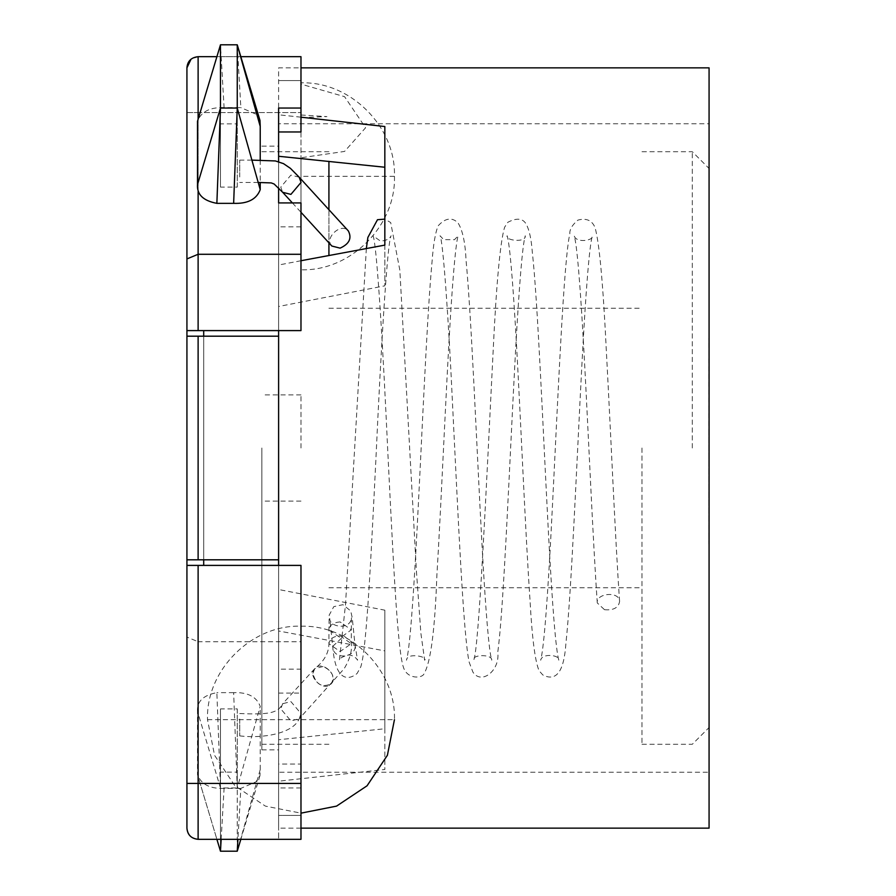 <?xml version="1.0" encoding="UTF-8"?>
<svg xmlns="http://www.w3.org/2000/svg" width="896" height="896" viewBox="0 0 896 896"><rect width="100%" height="100%" fill="white"/><g stroke="black" fill="none" stroke-linecap="round" stroke-linejoin="round"><path stroke-width="0.67" stroke-dasharray="4.48 3.36" d="M312.906 673.243L314.787 668.618C322.235 659.613 339.304 676.256 331.285 683.704C321.91 688.027 315.784 684.544 312.906 673.243M604.52 609.706C613.547 610.478 618.565 607.712 619.595 601.395C619.326 590.71 595.706 593.331 597.285 602.941L604.52 609.706M709.072 433.138L708.848 543.939L708.848 433.138M708.848 454.418L709.072 520.867L708.848 454.418M709.072 341.701L709.072 543.939L709.072 341.701M709.072 448L709.072 123.76L709.072 448M709.072 338.262L709.072 440.966L708.848 338.262M692.294 448L692.294 151.715L692.294 448M641.984 448L641.984 744.285L641.984 448M708.848 358.579L708.848 523.611M709.072 523.611L709.072 358.579M328.922 255.461L328.922 161.314M328.922 209.709L328.922 242.838M261.845 448L261.845 749.874L261.845 448M300.978 117.186L278.611 114.8L278.611 156.274L278.611 123.76L709.072 123.76M384.832 126.526L384.832 285.824L278.611 306.488L278.611 559.81L278.611 202.922L278.611 828.139L278.611 781.2L384.832 769.474L384.832 650.888L278.611 630.986L278.611 67.861L300.978 67.861M261.845 146.126L278.611 146.126L278.611 630.986M278.611 146.126L278.611 772.24L709.072 772.24M278.611 781.2L278.611 739.726L384.832 728.762L384.832 610.176L278.611 589.512M384.832 245.112L384.832 285.824M709.072 828.139L709.072 67.861M300.978 260.736L278.611 265.014L278.611 330.602L278.611 108.046M384.832 610.176L384.832 650.888M278.611 265.014L278.611 306.488M384.832 728.762L384.832 769.474M220.472 772.139L220.472 708.893L237.25 708.893L237.25 772.139L220.472 772.139L220.472 851.2L220.472 787.954L237.25 787.954L237.25 851.2L260.221 769.597L259.986 775.555L256.032 781.827L240.845 788.379L237.922 839.317M220.472 708.893L220.472 787.954L197.501 711.446L197.501 774.693L220.472 851.2L220.472 787.954L237.25 787.954L237.25 851.2L237.25 772.139M237.25 708.893L237.25 787.954L233.643 692.653C247.722 692.149 256.581 696.707 260.221 706.35L237.25 787.954M220.472 123.861L220.472 187.107L237.25 187.107L237.25 123.861L220.472 123.861L220.472 44.8L224.078 107.621L240.845 107.621L237.25 44.8L237.25 123.861M220.472 187.107L220.472 108.046M237.25 187.107L237.25 108.046M278.611 336.19L186.928 336.19L186.928 559.81L203.706 559.81L203.706 336.19L186.928 336.19L186.928 559.81L278.611 559.81L278.611 336.19L186.928 336.19L186.928 559.81L278.611 559.81L278.611 336.19L203.706 336.19L203.706 559.81L203.706 336.19L203.706 559.81L278.611 559.81M259.986 120.445L256.032 114.173L240.845 107.621M224.078 107.621C210 107.117 201.141 111.675 197.501 121.307M260.221 160.115L260.221 182.47M221.155 839.317L224.078 788.379L240.845 788.379M224.078 788.379C210 788.883 201.141 784.325 197.501 774.693L216.899 839.317M260.221 769.597L260.221 706.35M197.501 711.446C196.795 701.49 203.246 695.218 216.866 692.653L220.472 787.954M233.643 692.653L216.866 692.653M331.856 246.042C323.792 238.515 340.995 221.973 348.354 230.944M239.714 176.949L239.714 160.115L239.714 176.949M323.042 666.512L314.787 668.618C306.723 676.144 323.926 692.686 331.285 683.704C334.981 676.424 332.237 670.701 323.042 666.512M239.714 719.051L239.714 735.885L239.714 719.051M300.978 448L300.978 394.89L300.978 448M278.611 187.947L278.611 202.922M278.611 565.398L278.611 330.602L203.706 330.602L203.706 565.398L203.706 330.602L203.706 565.398L278.611 565.398L278.611 839.317L278.611 565.398L186.928 565.398L300.978 565.398L278.611 565.398L300.978 565.398L300.978 815.427L278.611 815.427L300.978 815.427L300.978 839.317L198.117 839.317L198.117 641.715L186.928 637.078L186.928 565.398L203.706 565.398M300.978 202.922L300.978 330.602L186.928 330.602L198.117 330.602L198.117 112.582L186.928 112.582L186.928 67.861M300.978 226.834L278.611 226.834M203.706 559.81L203.706 336.19M300.978 764.03L300.978 839.317L300.978 764.03L278.611 764.03M300.978 787.954L278.611 787.954M278.611 693.078L300.978 693.078L300.978 641.715L198.117 641.715L198.117 565.398M300.978 693.078L300.978 669.166L278.611 669.166M300.978 669.166L300.978 641.715M278.611 330.602L198.117 330.602M186.928 565.398L186.928 330.602L203.706 330.602M300.978 131.97L300.978 330.602L300.978 80.573L278.611 80.573L300.978 80.573L300.978 56.683L198.117 56.683L191.027 59.203M240.822 56.683L216.899 56.683M186.928 336.19L186.928 559.81M186.928 783.418L186.928 637.078M186.928 330.602L186.928 112.582L300.978 112.582L198.117 112.582M394.442 176.31C396.099 225.792 350.448 271.443 300.978 269.786L300.978 176.31L394.442 176.31C396.099 126.84 350.448 81.189 300.978 82.846L300.978 84.123L344.568 96.667L365.59 127.758L344.568 151.424L300.978 157.763L300.978 269.786L300.978 157.763M300.978 115.013L326.939 116.592L300.978 117.701M340.11 635.768L351.288 643.675L340.11 651.571L328.922 643.675C329.638 638.904 333.368 636.272 340.11 635.768M340.11 621.925C333.178 622.485 329.448 625.206 328.933 630.09L340.469 637.739L351.288 629.832L340.11 621.925M239.714 713.53C269.931 714.829 278.018 712.902 282.677 703.707L290.92 701.613L301.067 713.63L299.174 718.805L290.92 720.899L280.773 708.882L282.677 703.707L314.787 668.618C324.005 661.405 328.72 653.184 328.922 643.955L328.933 630.09M332.73 646.352L343.896 635.958L354.995 644.818C357.235 657.362 333.883 660.834 332.797 647.427L332.73 646.352M198.117 336.19L198.117 559.81M299.174 177.195L290.92 175.101L280.773 187.118L282.677 192.293M239.714 735.885C262.494 738.763 293.059 733.6 299.174 718.805L344.086 668.786C349.765 659.4 352.162 651.022 351.288 643.675L351.434 617.456C351.053 630.392 329.358 627.48 329.762 618.486L332.797 647.427C335.821 684.981 350.963 678.664 357.056 673.523L360.763 666.904C366.598 649.331 370.798 561.142 375.906 459.234C380.845 350.717 387.285 241.326 391.104 235.76C389.536 239.042 385.963 240.8 380.374 241.024L372.96 235.76C376.69 241.326 383.018 346.461 387.856 453.04C393.12 557.85 397.365 649.891 403.424 667.285C407.243 679.739 422.778 678.395 424.11 673.568C430.685 662.57 434.941 629.989 436.856 575.837C441.37 501.312 445.861 391.552 450.363 318.114C453.477 268.946 456.086 241.494 458.192 235.76L454.474 239.702L443.654 239.635L440.048 235.76C443.016 240.486 448.493 316.658 452.558 404.656C458.125 516.331 463.344 635.981 469.19 662.245L472.942 672.168C481.622 685.194 500.17 670.421 497.762 652.232C503.821 608.866 509.69 458.416 515.659 349.026C519.389 281.96 522.603 244.205 525.269 235.771C526.232 243.074 504.795 240.554 507.136 235.76C509.656 243.443 512.702 278.387 516.275 340.581C520.856 421.893 525.437 533.378 530.029 600.354C532.067 638.053 535.08 661.517 539.101 670.734L542.786 674.934C556.371 681.99 564.077 671.462 565.902 643.362C571.312 594.474 576.632 464.318 581.986 362.914C585.984 287.986 589.434 245.605 592.357 235.771C594.474 240.374 576.117 243.622 574.213 235.771C577.002 244.81 580.317 284.581 584.158 355.096C588.526 435.882 592.906 540.042 597.285 602.941M207.502 719.69L394.442 719.69C396.088 670.41 350.806 624.859 301.504 626.214C251.866 624.254 205.822 670.018 207.502 719.69L214.547 755.283L234.886 785.781L265.373 806.109L300.978 813.154M198.117 119.168L198.117 191.61M366.341 248.506L345.498 604.722L339.416 660.229C338.923 658.739 341.891 656.936 348.331 654.842C352.699 655.334 355.779 657.138 357.56 660.24L354.995 644.818L352.229 617.691L350.683 610.926L342.922 604.688L333.805 606.637L329.19 615.115L328.922 629.832M619.595 601.395C615.227 538.754 610.859 434.549 606.491 353.886C603.187 284.682 599.368 242.603 595.045 227.64C592.155 220.394 586.443 217.874 577.909 220.102C572.264 224.896 569.565 229.432 569.834 233.677C563.696 260.826 558.197 392.47 552.35 507.763C547.915 596.803 544.029 647.629 540.669 660.24C541.834 652.893 560.134 654.864 558.813 660.24C555.878 650.306 552.395 607.555 548.397 532.011C543.01 430.035 537.69 299.734 532.258 251.653C531.339 239.434 529.413 230.429 526.478 224.65C523.174 218.277 516.947 217.493 507.797 222.309L504.616 227.214C500.17 241.92 496.294 284.054 493.013 353.64C486.696 478.576 478.766 653.71 473.581 660.24C471.688 654.181 492.542 654.058 491.736 660.24C488.947 651.213 485.632 611.475 481.79 541.027C476.538 443.722 471.33 314.899 466.043 260.31C465.282 242.469 462.56 229.925 457.867 222.667C451.763 217.022 445.2 218.064 438.2 225.781C435.355 232.299 433.272 244.619 431.962 262.741C427.034 315.65 422.15 432.04 417.256 525.874C413.134 604.878 409.55 649.667 406.504 660.24C406.694 652.165 428.49 656.645 424.648 660.24L420.851 633.058L416.405 570.931L399.84 270.144L390.701 222.566L384.832 219.128M641.984 151.715L692.294 151.715L709.072 168.482M641.984 744.285L692.294 744.285L709.072 727.518M328.922 587.754L641.984 587.754M328.922 308.246L641.984 308.246M261.845 744.285L328.922 744.285M261.845 151.715L328.922 151.715M300.978 828.139L278.611 828.139M259.986 775.555L240.822 839.317M292.398 202.922L300.978 212.296M258.194 182.47L239.714 182.47M251.899 160.115L239.714 160.115M300.978 394.89L261.845 394.89M300.978 501.11L261.845 501.11M261.845 749.874L278.611 749.874"/><path stroke-width="1.34" d="M328.922 161.314L328.922 209.709M328.922 242.838L328.922 255.461M278.611 131.97L300.978 131.97L300.978 108.046L278.611 108.046L278.611 161.717L278.611 156.274L384.832 167.238M300.978 260.736L384.832 245.112L384.832 126.526L300.978 117.186M300.978 67.861L709.072 67.861L709.072 828.139L300.978 828.139M278.611 330.602L278.611 336.19L186.928 336.19L186.928 565.398L198.117 565.398L198.117 839.317C191.173 838.544 187.454 834.814 186.928 828.139L186.928 783.418L186.928 828.139C187.6 834.926 191.318 838.656 198.117 839.317L300.978 839.317L300.978 783.418L186.928 783.418L186.928 565.398M198.117 336.19L198.117 559.81L278.611 559.81L278.611 565.398M237.922 839.317L237.25 851.2L220.472 851.2L221.155 839.317M197.501 121.307L220.472 44.8L220.472 108.046L237.25 108.046L237.25 44.8L220.472 44.8L220.472 108.046L197.501 184.554L197.501 121.307L220.472 44.8L237.25 44.8L260.221 126.403L259.986 120.445L237.25 44.8L237.25 108.046L233.643 203.347C247.722 203.851 256.581 199.293 260.221 189.65L237.25 108.046L220.472 108.046L216.866 203.347C203.246 200.782 196.795 194.51 197.501 184.554M278.611 559.81L278.611 336.19M198.117 559.81L186.928 559.81M260.221 126.403L260.221 160.115M260.221 182.47L260.221 189.65M233.643 203.347L216.866 203.347M240.822 839.317L237.25 851.2L220.472 851.2L216.899 839.317M292.398 202.922L282.677 192.293L290.92 194.387L301.067 182.37L299.174 177.195L348.354 230.944C352.061 238.224 349.306 243.958 340.11 248.136L331.856 246.042L300.978 212.296M198.117 191.61L198.117 254.285L300.978 254.285L300.978 202.922L278.611 202.922L278.611 187.947M198.117 330.602L198.117 254.285L186.928 258.922L186.928 330.602L300.978 330.602L300.978 254.285M203.706 565.398L203.706 559.81M203.706 336.19L203.706 330.602M300.978 783.418L300.978 565.398L198.117 565.398M300.978 108.046L300.978 56.683L240.822 56.683M216.899 56.683L198.117 56.683C191.173 57.456 187.454 61.186 186.928 67.861L186.928 258.922M186.928 330.602L186.928 336.19M186.928 67.861L191.027 59.203M299.174 177.195L290.416 168.336L283.517 163.654L275.408 160.944L251.899 160.115M198.117 56.683L198.117 119.168M198.117 783.418L186.928 783.418M366.341 248.506L367.875 237.451L377.485 219.71L384.832 219.128M282.677 192.293L274.109 183.994L271.264 182.918L258.194 182.47M300.978 813.154L336.571 806.109L367.069 785.781L387.397 755.283L394.442 719.69"/></g></svg>
